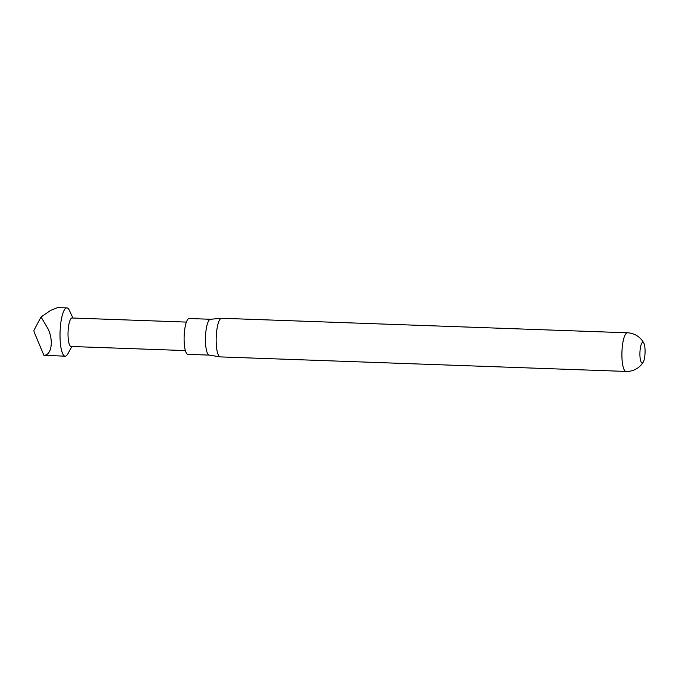 <?xml version="1.0" encoding="UTF-8"?>
<svg xmlns="http://www.w3.org/2000/svg" width="679" height="679" viewBox="0 0 679 679"><rect width="100%" height="100%" fill="white"/><g stroke="black" fill="none" stroke-linecap="round" stroke-linejoin="round"><path stroke-width="1.02" d="M65.159 356.186L43.889 355.295C51.485 355.423 53.794 340.926 48.09 328.933L41.037 316.983L50.713 310.354L57.791 307.57L66.89 307.901A24.155 5.95 92 0 0 60.193 329.366A24.155 5.95 92 0 0 65.159 356.186A24.155 5.95 92 0 0 67.866 353.81L71.864 346.511M72.882 318.027L69.419 310.456A24.155 5.95 92 0 0 66.89 307.901M186.386 322.092L72.067 317.993A14.251 3.514 92 0 0 68.121 330.656A14.251 3.514 92 0 0 71.049 346.485L185.367 350.576M210.473 319.274L189.195 318.51A17.926 4.413 92 0 0 184.23 334.441A17.926 4.413 92 0 0 187.913 354.345L209.191 355.109M210.541 319.274A17.926 4.413 92 0 0 210.405 319.283A17.926 4.413 92 0 0 205.576 335.205A17.926 4.413 92 0 0 209.124 355.092L220.115 356.891A19.326 4.761 92 0 0 220.268 356.899L626.013 371.43A19.326 19.326 0 0 0 643.174 362.23A10.389 2.563 92 0 0 645.05 352.766A10.389 2.563 92 0 0 643.853 343.192A10.389 2.563 92 0 0 643.123 342.36A10.389 2.563 92 0 0 639.983 351.527A10.389 2.563 92 0 0 641.859 362.993A10.389 2.563 92 0 0 643.174 362.23M643.853 343.192A19.326 19.326 0 0 0 627.396 332.795L221.643 318.273A19.326 4.761 92 0 0 221.498 318.281A19.326 4.761 92 0 0 216.295 335.443A19.326 4.761 92 0 0 220.115 356.891M41.037 316.983L33.95 330.325L34.06 331.861L43.889 355.295M627.396 332.795A19.326 4.761 92 0 0 622.04 349.965A19.326 4.761 92 0 0 625.529 371.311A19.326 4.761 92 0 0 626.013 371.43M210.405 319.283L221.498 318.281"/></g></svg>
